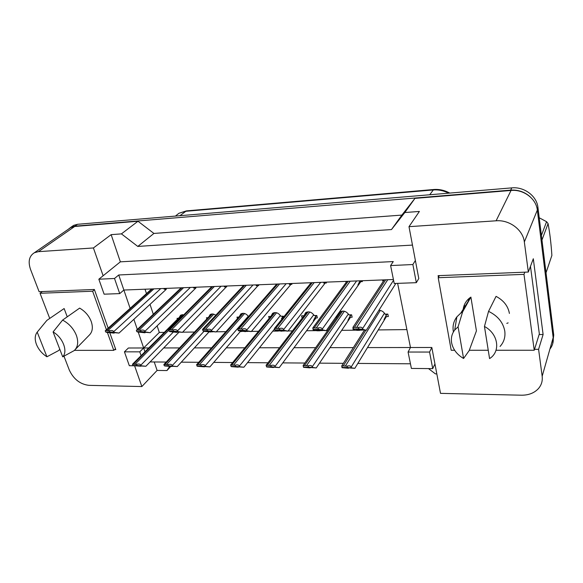 <?xml version="1.0" encoding="UTF-8"?>
<svg xmlns="http://www.w3.org/2000/svg" width="583" height="583" viewBox="0 0 583 583"><rect width="100%" height="100%" fill="white"/><g stroke="black" fill="none" stroke-linecap="round" stroke-linejoin="round"><path stroke-width="0.87" d="M464.265 305.091L464.84 306.381L464.265 305.091M506.787 323.383L508.136 322.88L506.787 323.383M534.524 349.326L538.59 349.319L542.168 376.268C542.729 381.107 541.388 385.319 538.16 388.89C533.984 393.153 528.417 395.259 521.442 395.201L440.5 393.357L431.828 347.483L410.483 347.519L397.635 283.367M416.335 282.675L412.873 264.529L390.603 265.571L394.225 283.491L416.335 282.675L418.791 278.521L408.989 226.67L496.104 220.797C509.382 219.609 523.053 229.84 524.343 241.974L528.336 272.042L438.103 275.664L438.409 277.377M144.948 351.768L143.658 347.978L148.738 347.971M163.677 347.949L179.535 347.92M194.379 347.891L211.549 347.862M226.277 347.84L244.853 347.803M259.464 347.781L279.527 347.745M294 347.716L315.665 347.679M329.978 347.657L353.349 347.614M367.487 347.592L410.483 347.519L408.078 352.037L411.387 368.427L432.724 368.631L434.94 363.967M410.454 363.792L357.838 363.42M343.38 363.318L319.499 363.151M304.88 363.041L282.77 362.888M268.012 362.779L247.549 362.633M232.668 362.531L213.75 362.393M198.752 362.291L181.284 362.167M166.191 362.058L150.079 361.941M108.154 328.163L94.359 289.474L39.112 291.689L30.542 269.441C27.875 261.563 29.157 255.988 34.397 252.723L38.391 251.667L93.411 247.957L103.125 275.752L120.353 261.84L412.473 245.093M114.559 349.625L115.806 349.618L109.823 332.835M134.6 365.789L141.858 386.551L88.907 385.348C80.162 384.277 73.64 379.205 69.341 370.139L63.962 356.169M138.237 332.099L143.658 347.978L128.384 348.007L124.434 351.833L129.324 365.716L134.352 365.76M393.423 279.512L123.873 290.035L130.126 308.356M133.871 319.324L137.326 329.439M119.719 293.606L114.516 278.485L98.84 279.213L104.117 294.182L119.719 293.606L123.873 290.035L118.735 274.987L393.27 261.57L390.603 265.571M68.809 228.93L70.783 227.559L74.675 226.481L137.989 221.249L121.417 233.878L137.792 246.434L391.477 229.564L401.869 215.091L414.943 198.388L511.036 190.459C523.49 189.154 536.2 198.643 537.329 210.106L553.172 337.63C553.646 341.915 552.553 345.741 549.9 349.108M391.477 229.564L404.821 212.533L414.943 198.388M137.792 246.434L153.919 233.44L401.869 215.091M137.989 221.249L153.919 233.44M154.24 361.97L157.104 370.431L141.858 386.551M157.104 370.431L166.949 370.555L170.71 366.51M166.949 370.555L169.609 366.481M428.483 368.587L435.443 373.892L436.82 373.907M539.137 334.54L543.108 334.511L538.59 349.319M543.108 334.511L533.307 258.75L528.336 272.042M404.821 212.533L419.388 211.44L408.989 226.67M121.417 233.878L111.149 234.65L93.411 247.957M111.149 234.65L120.353 261.84M98.84 279.213L103.125 275.752M114.516 278.485L118.735 274.987M412.873 264.529L415.38 260.484M157.126 325.853L159.305 332.441L164.297 332.383M182.617 332.172L194.518 332.04M210.74 331.851L212.773 331.829M216.308 331.785L225.898 331.676M240.327 331.508L242.04 331.494M245.625 331.45L247.841 331.421M251.433 331.384L258.509 331.304M272.8 331.137L278.39 331.071M282.026 331.027L284.446 331.006M288.097 330.962L292.426 330.911M306.563 330.75L316.35 330.634M320.052 330.597L322.676 330.561M326.385 330.525L327.719 330.503M341.689 330.342L356.031 330.182M359.798 330.138L362.655 330.102M378.265 329.927L406.898 329.592M159.305 332.441L139.767 351.841L124.434 351.833M145.014 289.212L146.471 293.613M150.02 304.355L153.3 314.273M337.244 315.097L338.402 315.075L339.94 311.963C343.409 310.229 346.389 311.198 348.896 314.864L351.607 314.813L352.161 317.232L349.45 317.283L347.949 320.329M336.836 317.516L336.296 317.531L336.107 316.715M304.107 315.658L305.63 312.641C308.917 311.052 311.774 312.029 314.201 315.563L316.802 315.512L317.385 317.881L314.784 317.932L313.297 321.007M302.183 318.172L301.542 315.818L304.02 315.767M271.124 316.059L272.611 313.297C275.737 311.839 278.477 312.823 280.824 316.234L283.331 316.19L283.571 317.079M282.398 318.544L281.436 318.558L283.229 316.329M269.171 318.42L268.646 316.482L270.811 316.438M237.419 318.675L236.975 317.123L238.833 317.086M239.373 316.482L240.815 313.931C243.607 312.619 246.172 313.486 248.504 316.533M206.841 318.974L206.469 317.735L208.036 317.706M208.78 316.919L210.179 314.558C211.848 313.603 213.721 313.822 215.783 315.221M177.363 319.295L177.05 318.325L178.354 318.303M179.287 317.363L180.635 315.163L183.791 314.791M378.935 310.243C381.683 310.447 383.701 311.745 385.006 314.135L387.833 314.084L388.344 316.547L385.523 316.605L384.015 319.615M362.181 280.729L362.371 281.596L359.565 281.698L357.86 285.043M346.302 282.216L345.77 281.37M310.608 283.382L310.455 282.748M326.218 282.136L326.414 282.981L323.725 283.083L324.41 282.208M291.668 283.484L291.879 284.315L289.292 284.409L290.021 283.549M258.451 284.781L258.67 285.59L256.185 285.685L256.95 284.839M226.488 286.027L226.721 286.821L224.324 286.916L225.133 286.078M195.72 287.23L195.954 288.009L193.651 288.097L194.496 287.281M166.068 288.388L166.315 289.153L164.093 289.241L164.967 288.432M383.665 280.773L382.732 280.809L382.55 279.935M141.079 355.645L139.767 351.841M432.724 368.631L429.562 352.052L431.828 347.483M429.562 352.052L408.078 352.037M345.967 282.223L346.615 281.341M359.565 281.698L360.199 280.809M385.523 316.605L386.966 314.244M336.296 317.531L337.914 315.235L338.446 315.221M349.45 317.283L351.017 314.966M314.784 317.932L316.467 315.665M68.189 229.352L70.878 227.268L74.762 226.189L510.672 190.124C518.207 189.664 524.744 191.924 530.275 196.908M71.643 226.736L73.618 225.373L77.495 224.295L511.779 187.879C524.168 186.567 536.812 195.997 537.934 207.417L553.733 335.072L552.808 342.52M362.743 329.329L358.778 328.885L358.458 327.471C360.775 326.874 362.152 327.267 362.582 328.63L362.743 329.329L366.306 330.248L395.864 283.433M366.306 330.248L356.06 329.191L359.675 330.328L360.221 329.482M358.458 327.471L352.941 327.354L384.255 279.869M359.675 330.328L356.745 330.357L353.109 329.439L352.941 327.354M358.778 328.885L353.4 328.95L353.079 327.537M353.4 328.95L353.109 329.439M386.092 315.673L385.8 314.273L387.863 314.23M351.287 367.786L347.402 367.501L347.082 366.153C349.355 365.512 350.704 365.832 351.126 367.13L351.287 367.786L354.843 368.325L386.31 316.722M354.843 368.325L344.793 367.618L348.459 368.259L348.736 367.807M347.082 366.153L341.769 365.854L364.36 330.269M348.459 368.259L342.01 367.698L341.769 365.854M347.402 367.501L342.228 367.45L341.908 366.109M546.023 272.793L551.882 255.427C551.117 243.643 549.842 233.018 548.071 223.566L541.971 240.021M541.403 235.452L546.57 221.693L548.071 223.566M546.57 221.693L539.217 217.772M322.392 329.81L318.369 329.38L318.026 327.996C320.373 327.413 321.772 327.792 322.224 329.133L322.392 329.81L326.254 330.707L360.527 282.041M326.254 330.707L315.92 329.665L319.914 330.78L320.439 330.051M318.026 327.996L312.823 327.916L346.951 281.327M319.914 330.78L317.116 330.809L313.18 329.92L312.823 327.916M318.369 329.38L313.231 329.439L312.889 328.061M313.231 329.439L313.18 329.92M283.812 330.269L279.745 329.847L279.381 328.499C281.749 327.93 283.163 328.295 283.637 329.606L283.812 330.269L287.951 331.144L324.891 283.411M287.951 331.144L277.544 330.124L281.888 331.21L282.391 330.576M279.381 328.499L274.447 328.448L311.14 282.726M281.888 331.21L275.008 330.372L274.469 328.564M279.745 329.847L274.833 329.912M246.901 330.707L242.79 330.299L242.411 328.98C244.787 328.418 246.223 328.783 246.718 330.058L246.901 330.707L251.288 331.559L290.647 284.723M251.288 331.559L240.815 330.561L245.479 331.625L245.96 331.064M242.411 328.98L237.711 328.958L276.736 284.067M245.479 331.625L238.469 330.809L237.711 329.038M242.79 330.299L238.09 330.357M211.542 331.129L207.402 330.729L207.009 329.439C209.392 328.892 210.842 329.242 211.352 330.495L211.542 331.129L216.147 331.96L257.715 285.983M216.147 331.96L205.631 330.984L210.58 332.026L211.046 331.516M207.009 329.439L202.505 329.446L243.65 285.357M210.58 332.026L203.46 331.224L202.498 329.497M207.402 330.729L202.899 330.787M463.572 358.487C456.963 354.566 452.976 349.341 451.614 342.811C450.827 338.045 451.854 333.782 454.711 330.029L458.085 326.801L463.572 358.487L469.184 350.58L476.428 330.882L470.882 297.068L460.81 313.071L462.618 311.883L470.882 297.068M509.411 313.435C508.077 306.09 503.632 300.398 496.06 296.361L488.554 311.351C497.722 315.833 503.122 322.392 504.769 331.027C505.541 336.981 503.967 342.119 500.061 346.455M484.451 326.465C498.312 333.709 500.928 351.585 489.574 358.589L484.451 326.465L488.554 311.351M468.477 298.97L468.433 300.427M468.725 298.751L468.696 299.99M439.378 275.613L438.212 277.719L451.206 350.274L454.645 350.266M524.817 272.181L523.986 274.367L438.212 277.719M530.472 266.329L539.341 333.877L534.232 350.252L523.986 274.367M469.293 350.266L488.248 350.259M496.024 350.259L534.232 350.252M458.085 326.801L462.618 311.883M453.334 331.552C452.437 326.094 453.618 321.197 456.875 316.868L460.81 313.071M463.223 309.063C463.9 304.406 466.203 300.588 470.138 297.592M46.932 356.774C42.122 353.721 38.646 349.647 36.503 344.56C34.586 339.452 34.82 335.312 37.21 332.128L46.932 356.774L58.54 350.609L59.809 349.341M62.709 356.84L53.089 331.931C62.891 337.542 68.124 351.367 62.709 356.84L74.158 350.609C77.918 347.14 78.661 342.068 76.388 335.393C73.662 328.688 69.071 323.587 62.6 320.089L79.645 308.108C85.111 311.286 88.973 315.738 91.218 321.473C93.134 327.194 92.559 331.676 89.498 334.904L75.426 349.312M62.6 320.089L53.089 331.931M42.297 291.566L40.045 293.278L49.73 318.435M94.453 289.736L92.639 291.223L40.045 293.278M115.492 348.743L113.787 350.354L107.396 332.478M106.412 329.73L92.639 291.223M74.442 350.361L113.787 350.354M37.21 332.128L46.851 320.41L64.13 308.545L67.242 316.824M341.033 311.366L340.851 311.796M350.179 316.212L349.902 314.995L351.644 314.958M312.415 367.414L308.48 367.13L308.145 365.818C310.433 365.184 311.803 365.505 312.248 366.773L312.415 367.414L316.256 367.939L350.449 317.392M316.256 367.939L306.133 367.246L310.141 367.88L310.411 367.494M308.145 365.818L303.116 365.556L341.193 311.307M310.141 367.88L303.539 367.334L303.116 365.556M308.48 367.13L303.524 367.086L303.189 365.774M315.658 316.758L315.388 315.687L316.839 315.658M275.205 367.057L271.226 366.78L270.869 365.49C273.172 364.878 274.564 365.191 275.03 366.43L275.205 367.057L279.293 367.574L315.971 318.034M279.293 367.574L269.106 366.889L273.442 367.523L273.697 367.173M270.869 365.49L266.103 365.271L306.898 312.014M273.442 367.523L266.701 366.977L266.125 365.454M271.226 366.78L266.482 366.736M282.449 317.305L282.194 316.35L283.367 316.329M239.547 366.722L235.532 366.445L235.16 365.184C237.478 364.579 238.884 364.885 239.365 366.102L239.547 366.722L243.869 367.232L274.571 328.929M243.869 367.232L238.498 366.867M235.16 365.184L230.62 365.002L273.901 312.699M238.25 367.173L231.393 366.641L230.613 365.14M235.532 366.445L230.992 366.401M177.647 331.538L173.479 331.144L173.071 329.876C175.461 329.344 176.926 329.686 177.451 330.911L177.647 331.538L182.457 332.346L226.015 287.2M182.457 332.346L171.89 331.384L177.108 332.405L177.553 331.946M173.071 329.876L168.749 329.912L211.826 286.603M177.108 332.405L169.893 331.625L169.157 331.202L168.742 329.934M173.479 331.144L169.157 331.202M145.123 331.924L140.933 331.545L140.51 330.299C142.908 329.774 144.38 330.116 144.912 331.312L145.123 331.924L150.108 332.711L195.487 288.374M150.108 332.711L139.512 331.771L144.978 332.769L145.4 332.354M140.51 330.299L136.611 330.124M144.978 332.769L137.675 332.011L136.779 331.596L136.356 330.357M140.933 331.545L136.779 331.596M113.882 332.295L109.677 331.924L109.247 330.707C111.644 330.189 113.124 330.525 113.67 331.698L113.882 332.295L119.034 333.068L166.06 289.503M119.034 333.068L108.416 332.15L114.1 333.126L114.516 332.747M109.247 330.707L105.516 330.539M114.1 333.126L106.733 332.383L105.691 331.975L105.261 330.758M109.677 331.924L105.691 331.975M205.354 366.394L201.31 366.117L200.924 364.885C203.248 364.295 204.662 364.594 205.165 365.789L205.354 366.394L209.88 366.896L240.582 331.21M209.88 366.896L204.728 366.569M200.924 364.885L196.58 364.739L242.12 313.377M204.487 366.838L197.528 366.313L196.558 364.849M201.31 366.117L196.945 366.08M172.532 366.073L168.465 365.811L168.064 364.601C170.396 364.025 171.825 364.317 172.335 365.483L172.532 366.073L177.247 366.569L208.911 332.04M177.247 366.569L172.298 366.27M168.064 364.601L163.896 364.492L211.505 314.033M164.333 364.375L163.896 364.492M172.065 366.518L165.018 366.007L164.275 365.767L163.874 364.564M168.465 365.811L164.275 365.767M140.999 365.774L136.91 365.512L136.502 364.324C138.841 363.763 140.27 364.047 140.794 365.191L140.999 365.774L145.881 366.262L178.988 332.186M145.881 366.262L141.122 365.986M136.502 364.324L132.494 364.251L181.976 314.674M133.019 364.084L132.494 364.251M140.904 366.211L133.777 365.701L132.888 365.475L132.472 364.295M136.91 365.512L132.888 365.475M38.391 251.667L74.675 226.481M542.168 376.268L553.172 337.63M524.343 241.974L537.329 210.106M496.104 220.797L511.036 190.459M448.648 193.17C443.627 190.612 438.409 189.541 432.994 189.971L185.321 211.338L178.894 213.291L175.432 216.082L178.894 213.291L186.378 210.893L179.943 215.703M429.715 194.758L433.65 189.511C439.305 189.081 444.669 190.269 449.733 193.082M77.495 224.295L74.762 226.189M511.779 187.879L510.672 190.124M537.934 207.417L537.198 209.217M553.733 335.072L553.121 337.214M362.582 328.63L393.569 280.234M356.803 327.165L387.753 279.731M354.573 327.194L385.684 279.811M351.126 367.13L384.445 313.18M345.493 365.832L380.32 310.418M343.343 365.811L365.825 330.255M322.224 329.133L356.614 280.948M316.438 327.697L350.208 281.195M314.31 327.726L348.219 281.276M283.637 329.606L320.686 282.354M277.858 328.2L314.186 282.602M275.817 328.229L312.277 282.682M246.718 330.058L286.173 283.695M240.947 328.688L279.592 283.957M238.994 328.717L277.756 284.03M211.352 330.495L252.993 284.992M205.595 329.155L246.339 285.255M203.722 329.184L244.576 285.32M312.248 366.773L348.386 313.997M306.614 365.497L344.371 311.235M304.552 365.483L342.629 311.045M275.03 366.43L313.727 314.776M269.397 365.184L309.821 312.022M267.429 365.169L308.181 311.818M239.365 366.102L280.387 315.512M233.739 364.878L276.59 312.779M231.852 364.863L275.038 312.561M177.451 330.911L221.074 286.238M171.708 329.599L214.355 286.501M169.915 329.628L212.657 286.566M144.912 331.312L190.35 287.441M139.199 330.029L183.572 287.703M137.471 330.051L181.94 287.769M113.67 331.698L160.74 288.592M107.979 330.444L153.919 288.862M106.325 330.466L152.345 288.92M205.165 365.789L248.3 316.219M199.554 364.586L244.598 313.501M197.739 364.572L243.133 313.275M172.335 365.483L204.006 331.326M166.738 364.309L213.786 314.201M165.004 364.295L212.401 313.967M140.794 365.191L173.217 332.179M135.227 364.04L168.837 330.218M133.551 364.025L182.778 314.638M34.397 252.723L70.783 227.559M186.378 210.893L433.65 189.511M73.618 225.373L70.878 227.268M454.711 330.029L456.875 316.868M136.371 330.35L181.175 287.798M105.312 330.729L151.646 288.949"/></g></svg>
